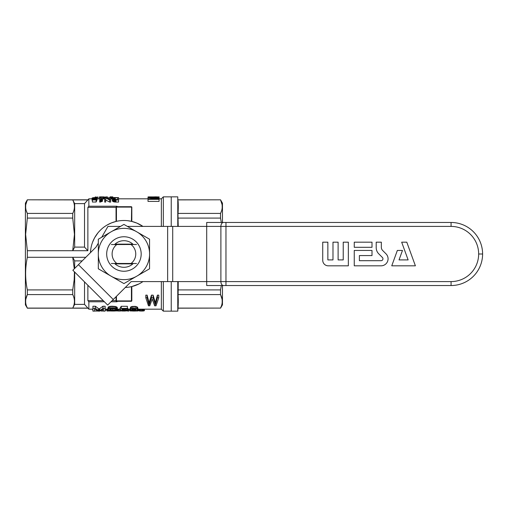 <?xml version="1.0" encoding="UTF-8"?>
<svg xmlns="http://www.w3.org/2000/svg" width="508" height="508" viewBox="0 0 508 508"><rect width="100%" height="100%" fill="white"/><g stroke="black" fill="none" stroke-linecap="round" stroke-linejoin="round"><path stroke-width="0.76" d="M149.555 255.06L149.555 268.789L123.933 283.585L110.211 275.66A25.641 25.641 0 0 1 98.317 255.06L98.317 239.211L112.039 231.286A25.641 25.641 0 0 1 135.827 231.286L149.555 239.211L149.555 255.06A25.641 25.641 0 0 1 137.662 275.66M112.039 231.286L123.933 224.415L135.827 231.286M133.274 263.474A13.303 13.303 0 0 1 114.598 263.474M114.598 244.526A13.303 13.303 0 0 1 133.274 244.526M137.662 232.34A25.641 25.641 0 0 1 149.555 252.94M110.211 275.66L98.317 268.789L98.317 255.06M98.317 252.94A25.641 25.641 0 0 1 110.211 232.34M135.827 276.714A25.641 25.641 0 0 1 112.039 276.714M141.18 254A17.247 17.247 0 0 1 115.31 268.935A17.247 17.247 0 0 1 115.31 239.065A17.247 17.247 0 0 1 141.18 254M451.066 285.534L206.705 285.534L451.066 285.534A31.534 31.534 0 0 0 482.6 254A31.534 31.534 0 0 1 451.066 285.534L451.066 281.591A27.591 27.591 0 0 0 478.657 254A27.591 27.591 0 0 0 451.066 226.409L451.066 222.466A31.534 31.534 0 0 1 482.6 254A31.534 31.534 0 0 0 451.066 222.466L206.705 222.466L206.705 226.409L127.387 226.409M120.485 226.409L107.969 226.409L101.714 237.242M451.066 226.409L225.965 226.409L225.965 222.466L206.705 222.466L206.705 281.591L131.185 281.591L113.265 299.504L78.429 264.668L96.069 247.028L98.317 243.135M114.998 244.145L132.874 244.145M114.998 263.855L132.874 263.855M113.265 299.504L107.69 305.079L72.854 270.243L78.429 264.668M382.645 250.469L386.017 253.841A7.017 7.017 0 0 1 381.051 265.824L354.26 265.824L354.26 250.45L372.002 250.45L372.002 255.575L359.385 255.575L359.385 260.699L381.051 260.699A1.892 1.892 0 0 0 382.397 257.467L378.746 253.816A8.661 8.661 0 0 1 376.206 247.694L376.206 242.176L381.33 242.176L381.33 247.301A4.483 4.483 0 0 0 382.645 250.469M372.002 247.301L372.002 242.176L354.26 242.176L354.26 247.301L372.002 247.301M327.857 242.176L322.732 242.176L322.732 260.299A5.524 5.524 0 0 0 328.257 265.824L348.348 265.824L348.348 242.176L343.23 242.176L343.23 259.912L338.106 259.912L338.106 242.176L332.981 242.176L332.981 259.912L327.857 259.912L327.857 242.176M406.794 242.176L415.398 265.824L391.751 265.824L397.345 250.45L402.469 250.45L399.028 259.912L408.127 259.912L401.669 242.176L406.794 242.176M206.705 285.534L206.705 281.591L206.705 285.534M139.865 281.591L131.185 281.591M131.026 244.539A11.824 11.824 0 0 1 131.026 263.462L116.84 263.462A11.824 11.824 0 0 1 116.84 244.539L136.519 244.5M136.519 263.5L131.026 263.462M116.84 263.462L111.347 263.5M111.347 244.5L116.688 244.659M159.201 198.819L161.353 198.819L161.353 226.409M161.353 281.591L161.353 309.181L163.322 311.15L171.234 311.15L171.234 281.591L171.234 311.15L177.775 311.15L177.775 281.591M26.308 305.575L27.337 308.096L87.871 308.096L84.519 304.375L74.67 304.375L72.733 308.096C74.993 303.587 74.993 299.085 72.733 294.583L27.337 294.583C25.07 299.085 25.07 303.587 27.337 308.096L25.4 304.844L25.4 203.156L27.337 199.809L72.733 199.904L74.67 203.625L84.519 203.625L84.519 247.104L74.67 247.104L72.733 250.704L74.441 234.391L72.733 218.084L72.733 213.417C74.993 208.915 74.993 204.413 72.733 199.904L87.871 199.904L84.519 203.625L88.856 198.819L88.856 206.216L117.031 206.216L117.031 206.705M116.446 221.348L116.446 206.705L131.426 206.705L131.82 207.099L131.82 221.437L136.906 223.114L142.939 226.409A33.503 33.503 0 0 0 123.933 220.497L122.193 220.542M131.623 206.902L131.426 221.348L127.629 220.701M126.46 287.407L127.311 287.331M129.337 287.064L131.426 286.652L131.426 300.901L116.446 300.901L116.446 296.323M112.128 300.647L116.046 300.647L116.046 296.723L116.053 300.901L116.446 301.295L131.426 301.295L131.82 300.901L131.82 286.563L139.122 283.858M117.031 301.295L117.031 301.784A494.843 494.843 0 0 1 116.611 301.295M87.871 285.261L87.871 300.647A494.843 494.843 -130.8 0 0 88.856 301.784L104.394 301.784M110.985 301.784L117.031 301.784M88.856 301.784L88.856 309.181L92.932 309.181M97.034 199.041L98.031 199.041L98.031 197.06L97.034 197.06L97.034 199.041M92.405 202.032L96.095 202.032L96.095 199.942L92.405 199.942L92.405 202.032M92.405 200.616L92.024 200.241L92.215 197.955L96.285 197.695L96.99 198.063L95.574 197.809L95.574 198.596M96.99 198.063L96.85 200.082M94.628 198.711L94.628 197.733L94.012 197.758L93.11 197.98L93.396 198.565L96.85 198.52L96.85 200.552L96.095 202.032M109.62 202.07L110.661 202.07L110.661 197.593L109.664 197.593L109.664 199.295L105.791 197.593L104.699 197.593L104.699 202.07L105.696 202.07L105.696 199.981L109.62 202.07L109.62 199.981L105.696 197.968L105.696 199.981L104.699 199.981M100.305 202.07L99.689 202.07L99.689 197.593L100.635 197.593L100.635 199.295L102.476 198.888L102.476 201.27L100.305 202.07L100.305 199.981L100.635 199.765L100.635 201.847M153.645 197.434L148.431 196.894L159.067 196.914L159.067 198.977M112.268 198.895L110.661 199.041M148.018 198.857L157.486 198.215L148.018 197.682L148.018 201.416L159.067 201.416L159.067 198.355L149.663 199.009L159.067 199.009M103.188 196.901L100.819 196.856L104.178 196.894L104.178 198.863L102.476 199.028M101.632 199.034L100.635 199.003M99.689 198.92L99.447 196.894L101.543 196.85M113.5 201.784L112.268 200.616L112.503 198.126L114.116 197.644L118.561 197.593L118.561 199.981L115.202 199.962L115.202 202.051L113.5 201.784L113.5 199.708L112.363 198.888L112.363 200.939M115.202 202.051L118.561 202.07L118.561 199.981M115.551 310.636L108.458 309.944L108.064 309.499L108.064 307.467L109.169 306.572L111.22 306.216L115.868 306.603L117.284 307.543L117.284 309.575L112.56 308.813L110.35 309.035L109.722 309.474L110.192 309.797L110.192 309.112M117.284 308.597L117.443 310.915L117.964 310.991L117.964 309.181M117.443 310.915L108.223 310.991L107.588 310.699L107.588 308.712L108.064 308.712M103.492 309.093L99.708 311.118L98.209 311.118L94.583 309.035L94.583 311.118L92.932 311.118L92.932 306.248L95.371 306.248L99.079 309.016L102.94 306.248L105.15 306.248L105.15 311.118L103.492 311.118L103.492 309.143M157.404 295.142L158.788 295.142L158.788 297.745L156.019 305.797L154.629 305.797L152.235 299.022L149.771 305.797L148.45 305.797L145.802 297.745L145.802 295.142L147.123 295.142L149.079 302.736L151.473 295.142L153.118 295.142L155.321 302.736L157.404 295.142L157.404 297.745L158.788 297.745M119.964 308.826L119.729 310.813L121.545 310.928L121.545 310.401L119.964 310.35L119.964 308.356L121.228 306.311L127.375 306.311L127.375 308.985L122.333 308.985L121.704 309.988L122.803 309.842L122.803 308.985M127.375 308.28L128.01 308.686L127.692 310.902L119.729 310.813M131.242 310.045L132.264 310.178L130.448 309.499L130.448 307.467L131.394 306.629L135.496 306.381L137.706 307.467L137.547 310.452L138.176 310.782L137.858 310.972L130.213 310.966L129.978 308.788L130.448 308.47M137.706 308.515L138.176 308.8L138.176 310.782M88.856 206.216A494.843 494.843 -49.2 0 0 87.871 207.353L116.046 207.353L116.046 221.437L111.436 222.917L107.15 225.006M116.611 206.705A494.843 494.843 -49.1 0 1 117.031 206.216M87.871 300.647L103.257 300.647M157.283 197.06L155.975 196.882L157.283 196.894M136.366 310.636L132.975 310.369L131.712 310.636L132.188 310.991L133.369 311.048L133.369 310.35M133.369 311.048L135.02 311.042L135.02 310.382M134.08 310.325L134.08 311.055M117.564 197.79L117.564 199.612L117.564 197.79L115.297 197.79L115.297 199.593M108.064 309.499L108.141 307.181M115.297 197.79L113.5 198.152L113.684 199.212L117.564 199.612M113.5 199.015L113.5 198.152M113.735 198.006L113.735 199.231M133.21 310.007L134.08 310.026L134.08 308.813L132.582 309.035L132.582 309.886L133.21 310.007L133.21 308.87M113.741 306.216L113.741 308.293L114.922 308.419L114.922 306.343M114.922 308.419L117.05 309.251L117.05 307.207M117.05 309.251L117.284 309.575M93.491 199.555L93.491 198.92L92.024 198.215M92.735 199.555L92.735 198.749M116.58 308.928L116.58 306.87M96.234 197.06L95.237 196.945L96.234 197.06L96.234 197.688M95.237 197.593L95.237 197.06M145.802 297.745L147.123 297.745L147.123 295.142M147.123 297.745L148.641 303.606L148.641 301.32M110.979 308.915L110.979 309.924L112.636 310.026L112.636 308.813M131.394 306.629L131.394 308.693L132.499 308.419L132.499 306.343M132.499 308.419L133.998 308.324L133.998 306.248M115.392 309.378L115.392 310.217L116.338 310.35L116.338 309.588M116.338 310.35L117.05 310.496L117.05 309.575M117.05 310.496L117.443 310.648L117.443 308.661M129.978 310.769L130.054 308.616M122.803 309.842L125.565 309.861L128.01 310.674M127.692 308.388L127.692 310.388M126.822 310.083L126.822 308.985M128.892 310.147L129.978 310.147M138.017 308.635L138.017 310.623M115.868 308.667L115.868 306.603M109.245 310.153L109.722 310.915L109.722 310.21M109.404 310.826L109.404 310.172M139.871 309.181L139.871 310.998L141.529 311.048L142.189 311.036L142.189 309.181M141.529 309.181L141.529 311.048M140.589 311.036L140.589 309.181M109.722 310.915L111.766 311.029L111.766 310.375M110.903 311.01L110.903 310.325M151.473 295.142L151.473 297.745L153.118 297.745L155.321 304.959L155.575 302.05M155.575 304.305L155.829 301.18M148.641 303.606L149.079 304.959L149.587 303.695L149.587 301.415M148.825 302.05L148.825 304.305M133.998 308.324L137.389 309.118L137.389 307.073M136.677 306.661L136.677 308.724M135.496 308.451L135.496 306.381M132.582 309.035L132.029 309.474L132.582 309.886M132.105 309.251L132.105 309.709M124.695 310.172L124.695 311.042L125.641 310.985L126.428 310.699L125.724 310.299L121.545 310.401M110.046 197.593L110.046 196.85L112.833 196.869L110.992 197.009L110.992 198.984M99.314 308.928L99.314 310.902L99.79 310.75L99.79 308.762M117.964 310.991L120.504 311.036M118.796 309.181L118.796 311.036M92.932 308.324L95.371 308.324L99.079 310.991L99.079 309.016M98.844 310.915L98.844 308.934M127.394 310.966L128.01 311.042L128.01 309.181L129.978 309.181M115.081 310.572L115.081 310.985L115.551 310.94M102.94 306.248L102.94 308.324L105.15 308.324M134.08 310.026L134.868 310.007L134.868 308.87L134.08 308.813M96.044 198.482L96.044 198.088M149.396 301.873L149.396 304.133M153.118 297.745L153.118 295.142M155.321 304.959L155.321 302.736M155.01 303.828L155.01 301.555M148.018 196.964L148.018 197.434L159.067 197.434L149.803 197.618L159.067 198.12L159.067 197.618M155.975 196.882L150.006 197.053M150.006 196.894L151.378 196.882M153.645 196.875L155.975 197.091M137.547 309.753L136.836 310.032M92.691 309.181L92.932 311.048M94.583 311.048L97.809 311.048M95.237 197.523L92.837 197.726M102.406 310.001L102.406 311.048L101.194 311.048L101.194 310.699M124.066 309.778L124.066 308.985M125.565 309.861L125.565 308.985M121.304 310.794L121.304 310.394M159.201 196.964L158.102 197.434M158.928 197.434L158.928 197.047M144.399 309.181L144.399 310.636L144.45 309.181M110.192 310.261L110.192 310.972M103.467 198.977L103.467 197.002L99.447 196.894M100.114 197.593L100.114 197.002M100.87 197.041L100.87 199.015M109.169 306.572L109.169 308.635L111.22 308.293L111.22 306.216M111.22 308.293L112.478 308.229L112.478 306.146M97.034 197.06L98.031 197.06M155.829 303.466L157.404 297.745M112.833 197.929L112.833 196.901M112.598 201.251L112.598 199.193M110.192 309.797L110.979 309.924M138.932 309.181L138.932 310.832L139.319 310.934L139.319 309.181M95.904 198.476L95.904 197.923M142.189 311.036L142.799 311.017L142.799 309.181M142.799 311.017L143.294 310.985L143.294 309.181M143.294 310.985L144.234 310.782L144.234 309.181M143.954 310.871L143.954 309.181M94.393 199.555L94.393 198.99L93.491 198.92M100.819 196.856L100.394 196.901L100.819 196.958M143.681 309.181L143.681 310.94M106.985 309.181L106.985 311.048L108.147 310.979M132.188 310.477L132.188 310.991M131.794 310.94L131.794 310.61M125.641 310.293L125.641 310.985M135.02 311.042L135.89 310.991L135.89 310.502M135.89 310.991L136.366 310.915M154.565 300.088L154.565 302.431M99.79 310.75L102.94 308.324M130.448 309.499L130.689 307.042M99.638 198.914L99.638 196.945M130.689 309.093L131.394 308.693M115.341 197.593L118.129 197.593M112.122 198.901L112.122 196.926M130.054 310.61L130.531 310.432L130.531 309.753M130.531 310.432L131.242 310.286M134.868 310.007L135.572 309.886L135.572 309.074M135.966 309.251L135.966 309.734L135.966 309.251L134.868 308.87M97.034 197.999L96.609 197.783M132.734 311.029L132.734 310.401M122.098 310.267L122.098 311.01L124.695 311.042M122.803 310.178L122.803 311.048M113.309 197.771L112.979 197.669M95.371 308.324L95.371 306.248M115.341 197.51L114.725 197.612M113.741 310.483L113.741 311.036L115.081 310.985M114.529 310.521L114.529 311.017M102.406 311.048L103.492 310.883M105.15 310.496L106.985 309.855M137.389 309.118L137.706 309.499M149.079 302.736L149.079 304.959M94.012 197.758L94.012 198.679M110.115 306.343L110.115 308.419M149.587 303.695L151.473 297.745M138.659 309.181L138.716 310.674L138.716 309.181M108.141 309.226L109.169 308.635M108.534 306.845L108.534 308.896M114.725 197.517L113.309 197.599M101.765 197.06L101.765 199.009M115.202 199.962L114.021 199.822L114.021 201.905M114.021 199.822L113.5 199.708M158.102 197.129L156.318 197.434M102.476 199.212L101.771 199.352L101.771 201.416M95.148 199.555L95.148 198.939L94.393 198.99M148.222 197.434L148.222 197.028M148.704 197.091L148.704 197.434M95.148 198.939L95.809 198.825L95.428 199.555L92.405 199.555L92.405 199.942M139.319 310.934L139.871 310.998M115.957 202.07L115.957 199.981M92.215 198.495L92.215 200.527M96.609 197.72L96.234 197.625M114.395 197.841L114.395 199.473M114.065 197.91L114.065 199.384M113.354 198.806L113.354 198.336M126.194 310.496L126.194 310.883M123.673 311.055L123.673 310.128M114.586 199.923L114.586 202.013M148.018 199.352L159.067 199.352M110.046 197.06L110.661 197.06L110.661 197.593M104.178 196.894L103.988 198.92M101.771 199.352L101.156 199.555L101.156 201.625M98.362 198.806L99.352 198.806L99.447 196.952M107.823 198.361L107.823 197.047L105.645 197.072L105.645 197.593M112.636 310.026L115.392 310.217M112.979 201.53L112.979 199.46M154.54 196.856L156.458 196.85M109.62 199.981L110.661 199.981M114.776 199.549L114.776 197.809M110.992 197.009L110.661 197.06M107.588 310.699L109.245 310.686M106.763 196.85L104.934 197.072L104.934 197.593M98.444 308.788L98.444 310.769M128.892 309.181L128.892 311.042L128.01 311.042M104.318 198.819L104.229 196.971L104.229 198.819M93.447 197.841L93.447 198.577M119.964 310.35L121.228 308.388L127.375 308.388M121.228 306.311L121.228 308.388M111.512 198.939L111.512 196.964M135.572 309.886L135.966 309.734M95.574 197.809L94.628 197.733M95.148 198.672L95.148 197.745M101.156 199.555L100.635 199.765M93.11 198.393L93.11 197.98M136.836 310.299L137.547 310.452M121.545 310.928L122.098 311.01M102.762 197.047L102.762 199.022M156.318 197.199L153.645 197.218M109.811 197.51L107.823 198.209M151.378 197.091L153.645 197.104M99.689 199.981L100.305 199.981M111.766 311.029L113.741 311.036M112.871 310.439L112.871 311.036M112.478 308.229L113.741 308.293M104.934 197.072L105.645 197.072M103.988 196.945L103.467 197.002M96.85 198.52L96.095 199.942M84.519 281.908L84.519 304.375M87.871 308.096L88.856 309.181M87.871 207.353L87.871 250.704L84.519 247.104M74.289 268.808L72.733 257.296L27.337 257.296C25.07 268.173 25.07 279.044 27.337 289.916L27.337 294.583L25.787 299.307M72.733 294.583L72.733 289.916L27.337 289.916M72.733 289.916L74.193 279.749L74.416 271.805M72.733 218.084L27.337 218.084L25.629 234.391L27.337 250.704L27.337 257.296M87.871 250.704L27.337 250.704M25.787 204.635L27.337 199.904C25.07 204.413 25.07 208.915 27.337 213.417L27.337 218.084M72.733 213.417L27.337 213.417L26.308 210.896M25.673 302.457L25.692 300.038M25.673 207.785L25.692 205.359M85.801 257.296L72.733 257.296L74.67 260.896L82.201 260.896M99.955 230.6L98.476 232.226M97.873 232.95L94.609 237.808L92.608 242.132M91.281 246.513L90.989 247.936M90.824 248.895L90.462 252.635A33.503 33.503 0 0 1 123.933 220.497M74.67 247.104L74.67 203.625M74.67 304.375L74.67 272.059M74.67 268.427L74.67 260.896M177.775 226.409L177.775 196.85L171.234 196.85L171.234 226.409L171.234 196.85L163.322 196.85L163.322 226.409M163.322 281.591L163.322 311.15M125.298 287.471A33.503 33.503 0 0 0 142.939 281.591M116.053 221.437L116.249 206.902M116.446 207.099L131.426 207.099M178.054 307.765L178.244 304.152M178.264 303.454L178.264 299.066M178.244 298.52L178.118 295.789M221.317 285.534L220.536 289.916L220.536 294.583C222.796 299.085 222.796 303.587 220.536 308.096L178.035 308.191L178.225 281.591M222.085 204.635L220.536 199.904C222.796 204.413 222.796 208.915 220.536 213.417L220.536 218.084L178.035 218.084L178.225 226.409M178.035 218.084L177.775 196.85M178.054 213.093L178.244 209.48M178.264 208.782L178.264 204.394M178.244 203.848L178.118 201.111M220.536 308.191L222.466 304.844L222.466 285.534M222.466 222.466L222.466 203.156L220.536 199.809L178.035 199.904M220.536 218.084L221.317 222.466M178.035 308.096L220.536 308.096L221.558 305.575M222.193 302.457L222.174 300.038M222.085 299.307L220.536 294.583L178.035 294.583M178.035 213.417L220.536 213.417L221.558 210.896M222.193 207.785L222.174 205.359M220.536 289.916L178.035 289.916M172.714 281.591L172.714 226.409M167.646 281.591L167.646 226.409M451.066 281.591L206.705 281.591M223.431 285.534A3.943 2.534 90 0 1 220.897 281.591L220.897 226.409L225.965 226.409L225.965 285.534M223.431 222.466A3.943 2.534 -90 0 0 220.897 226.409L206.705 226.409M478.657 254L482.6 254M133.591 260.82L132.448 262.204M105.15 309.181L107.588 309.181M117.602 309.181L119.729 309.181M138.176 309.181L161.353 309.181M88.856 198.819L92.024 198.819M98.031 198.819L99.447 198.819M104.178 198.819L104.699 198.819M108.788 198.819L109.664 198.819M118.561 198.819L148.018 198.819M87.871 308.191L27.337 308.191M87.871 199.809L27.337 199.809M161.353 198.819L163.322 196.85M178.035 308.191L177.775 311.15M220.536 199.809L178.035 199.809"/></g></svg>
